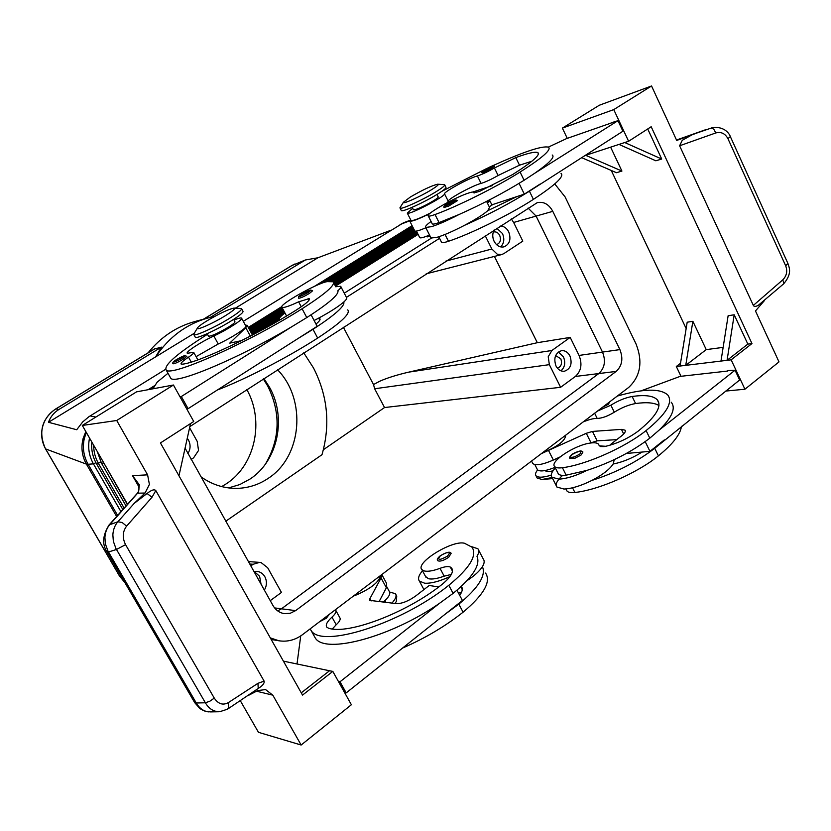 <?xml version="1.0" encoding="UTF-8"?>
<svg xmlns="http://www.w3.org/2000/svg" width="831" height="831" viewBox="0 0 831 831"><rect width="100%" height="100%" fill="white"/><g stroke="black" fill="none" stroke-linecap="round" stroke-linejoin="round"><path stroke-width="1.25" d="M228.598 487.911L239.847 484.546L250.224 478.926C277.959 460.748 286.799 417.848 269.649 387.485L263.894 378.531M482.032 172.869C481.18 172.235 481.938 171.217 484.317 169.825C493.271 165.099 493.801 165.109 494.487 166.366L486.322 171.394L481.99 172.765M444.211 207.573C443.214 206.961 444.055 205.828 446.756 204.166L455.814 199.939L457.528 200.562L448.626 206.13L444.149 207.449M431.06 221.482C426.552 224.734 424.766 226.718 425.701 227.455L431.538 226.655C438.643 224.401 447.816 220.35 459.065 214.502L439.069 222.583C435.309 223.903 433.055 224.36 432.307 223.944L432.099 223.539M430.759 237.469L431.04 238.03L436.94 237.354C444.066 235.173 453.248 231.174 464.477 225.346C475.55 219.467 483.31 214.585 487.755 210.679L489.521 207.345L486.582 201.382M492.232 165.971C523.156 151.928 541.885 145.654 548.429 147.139C551.836 149.528 542.383 157.828 520.092 172.048C496.46 186.996 456.821 206.742 435.018 214.533C431.268 215.894 429.025 216.372 428.287 215.987C424.724 214.814 451.96 198.983 466.399 193.8C470.367 192.335 472.766 191.784 473.577 192.169L473.899 192.875L479.643 191.348L512.779 174.468C532.391 161.993 540.721 154.691 537.782 152.561C535.164 151.481 527.841 153.164 515.812 157.61L494.424 167.987C487.454 171.913 481.783 174.562 477.399 175.954C469.401 177.917 443.806 191.826 444.523 193.82C445.499 196.407 408.977 215.343 407.304 213.131L412.654 208.28M441.406 241.987L441.635 242.444C442.424 242.932 444.699 242.538 448.48 241.281C470.45 234.02 510.016 214.554 533.409 199.367C555.472 184.908 564.675 176.214 561.008 173.284M419.634 237.437L419.79 237.759C420.777 238.248 424.028 237.354 429.544 235.069M413.36 209.682L415.864 209.454C421.057 207.573 426.905 204.686 433.429 200.811C437.023 198.567 438.602 197.238 438.176 196.822L436.981 194.444M609.944 401.643L608.292 404.333L602.309 407.429M570.035 458.577C569.058 457.923 569.702 456.583 571.977 454.536C573.483 452.833 581.461 450.236 581.222 451.046L582.936 451.991L581.056 455.045L574.844 458.297L569.889 458.265M562.639 475.363C556.957 480.495 555.056 484.39 556.936 487.049L563.937 489.033C571.686 488.69 581.014 485.823 591.921 480.422C602.589 474.833 609.674 469.349 613.153 463.989L614.431 463.76C623.79 461.683 633.014 457.777 642.103 452.054L649.946 451.347L645.199 441.645M604.282 446.569L600.533 446.548M555.368 467.978C551.514 472.05 550.382 475.145 551.981 477.254L558.941 479.134C566.669 478.718 575.987 475.81 586.904 470.398L566.171 475.166C562.161 475.654 559.554 475.239 558.359 473.909L557.861 472.922M681.462 426.282C680.516 434.239 672.83 444.097 658.412 455.845C637.232 473.151 598.341 490.082 574.886 492.471C570.855 492.908 568.227 492.44 567.012 491.048L566.493 490.02M555.056 467.365C545.874 471.052 540.015 471.873 537.501 469.816L537.138 469.089M597.551 411.033L610.868 405.206C618.15 400.646 625.244 397.748 632.142 396.501C644.929 394.642 653.301 395.733 657.279 399.784C662.265 406.317 655.908 416.757 638.187 431.123C628.392 438.342 617.589 443.401 605.789 446.289L599.348 445.894L598.517 444.17C597.24 442.819 594.497 442.456 590.28 443.068C574.844 445 549.343 461.714 554.641 466.534C555.825 467.843 558.422 468.227 562.421 467.718C585.741 464.861 624.704 447.68 646.092 430.572C666.223 414.191 673.422 402.297 667.698 394.902C660.136 388.243 643.339 388.628 617.308 396.065M291.702 265.619L305.413 259.978L317.93 257.766L390.497 230.405M210.336 317.369L305.413 259.978M403.502 222.781L243.286 321.327M165.629 369.296L89.01 416.643L82.695 421.93L76.722 429.741L48.468 422.293C50.494 416.798 53.963 412.54 58.876 409.496L161.422 347.129L154.275 349.072M119.487 576.008L124.879 582.604L119.633 576.143L45.632 448.958C41.737 441.999 40.729 434.592 42.61 426.77C44.749 419.011 49.195 413.049 55.937 408.894L55.428 409.112M126.042 505.944L101.517 463.251L97.258 451.513M122.843 509.538L96.427 463.636C92.677 456.957 91.14 449.758 91.836 442.05M395.899 594.581L396.73 596.118L396.335 601.436L394.985 603.483M389.635 592.036L395.431 593.698C396.906 595.775 395.722 598.922 391.868 603.15M234.207 308.124L241.509 308.509C242.288 309.61 238.237 312.923 229.335 318.47C215.177 327.258 195.129 336.378 193.893 334.664L194.225 333.366M224.972 315.946C212.871 323.425 196.043 330.852 197.331 328.183C197.923 326.874 201.206 324.381 207.179 320.714C219.571 313.453 228.473 309.257 233.885 308.114C235.921 308.343 232.95 310.96 224.972 315.946M241.676 308.831L242.932 311.158C243.732 312.269 239.681 315.603 230.8 321.161C216.652 329.959 196.594 339.048 195.337 337.313L195.181 337.012M400.407 207.064L400.095 208.176C401.342 209.682 423.166 199.741 436.088 191.701C442.549 187.692 445.395 185.334 444.627 184.648L438.041 184.233M410.369 197.009L403.399 202.297C402.256 204.675 420.548 196.521 431.476 189.738C437.303 186.113 439.36 184.274 437.636 184.212C431.684 185.656 422.595 189.925 410.369 197.009M401.196 210.326L401.352 210.648C402.609 212.196 424.433 202.265 437.355 194.215C443.806 190.206 446.652 187.837 445.873 187.141L444.793 184.981M430.261 236.482L427.061 236.742M249.716 564.01L253.154 564.259L259.604 562.379L261.142 562.618L267.675 567.75L281.449 592.441L270.252 600.657M189.593 427.726L197.207 441.386L198.536 450.464L193.592 457.839L191.151 459.45M549.353 364.653L560.613 387.298L384.535 407.543L374.646 388.752L549.353 364.653L548.221 356.738L551.877 350.505L408.696 372.143C396.709 374.937 387.007 377.991 379.59 381.304L373.514 384.566L343.38 327.248M277.689 610.889L281.48 608.801L598.798 373.555C604.719 368.04 605.955 360.883 602.506 352.084L536.109 216.081L513.631 222.459L522.813 241.125L503.835 253.611L501.716 254.556L497.312 254.255L491.859 249.02L445.821 261.142M253.974 571.614L256.914 571.396C260.332 571.78 262.98 573.567 264.86 576.745C267.104 581.243 266.928 585.689 264.331 590.093M261.048 584.224L259.604 576.278L254.265 571.551M496.512 244.615L496.824 244.543C500.324 242.901 501.28 239.837 499.691 235.36C498.143 232.618 496.097 231.496 493.552 231.984L493.24 232.088M500.21 226.053C503.804 226.074 506.64 228.006 508.697 231.828C511.304 239.172 509.746 244.179 504.012 246.859C499.909 247.607 496.616 245.758 494.113 241.322C492.295 237.292 492.316 233.501 494.165 229.948M500.709 246.911C504.095 243.317 504.677 238.871 502.475 233.553L496.824 228.234M187.255 438.28L188.46 440.046C190.798 444.72 190.59 449.239 187.858 453.581M185.157 448.345L185.23 447.431M557.372 368.154C561.237 366.731 562.379 363.604 560.79 358.784L555.638 355.575M569.941 355.928C572.528 363.853 570.658 368.964 564.322 371.26C560.821 371.509 558.058 369.764 556.001 366.014C553.404 358.161 555.233 353.04 561.486 350.682C565.049 350.37 567.864 352.115 569.941 355.928M560.977 370.834C564.903 367.25 565.724 362.596 563.449 356.863L558.37 352.001M385.657 599.94L385.075 602.423M353.341 596.128L355.491 595.308C370.595 588.836 378.946 582.24 380.556 575.509M335.288 609.809L335.672 610.162C336.638 611.647 335.412 613.974 331.985 617.121C327.113 621.588 325.368 624.922 326.77 627.145L328.577 628.215C348.044 634.967 406.38 612.977 441.687 584.692C450.714 577.327 454.048 571.821 451.69 568.155L450.319 567.074C448.262 566.16 444.834 566.576 440.025 568.331C433.034 570.907 427.757 571.78 424.184 570.949L421.888 569.64C414.908 562.878 452.293 539.818 464.487 543.256L472.008 547.182C477.503 555.357 469.775 568.051 448.813 585.273C401.041 623.925 321.119 648.845 311.033 630.376L310.067 628.932M425.472 576.371L428.308 578.688C431.891 579.55 437.179 578.708 444.17 576.153L451.316 574.46M478.625 550.132L483.278 559.045C484.702 560.832 484.411 563.376 482.416 566.659C479.56 571.115 474.459 575.758 467.115 580.599M471.489 546.611L477.908 548.772C479.31 550.517 478.999 553.02 476.973 556.271C480.713 564.851 472.756 577.223 453.113 593.376L439.412 603.389L340.014 681.773L338.404 681.441M449.935 576.589C439.537 581.357 431.123 583.57 424.683 583.217L419.385 581.087C417.65 578.719 418.689 575.281 422.48 570.762M437.802 560.717C436.639 559.845 437.438 558.224 440.181 555.856C446.631 552.096 450.277 551.265 451.119 553.363L448.709 557.248C443.702 560.593 440.066 561.746 437.802 560.717L437.646 560.406M329.305 614.348L326.282 618.264L319.603 621.702M208.415 336.036L208.519 336.212C211.531 336.181 218.086 333.21 228.172 327.31C233.116 324.215 235.36 322.345 234.924 321.69L233.667 319.353M207.459 334.291C177.47 353.289 163.697 365.183 166.148 369.972C170.095 377.534 248.76 342.663 302.1 308.758C325.544 293.748 335.849 284.753 333.002 281.771L327.248 281.626C317.151 283.007 277.471 305.507 281.958 307.345L283.683 307.46C286.674 306.961 291.66 305.081 298.63 301.819L309.194 298.62C310.358 299.991 305.901 303.897 295.826 310.327C256.499 335.225 198.058 362.773 182.467 364.165L181.127 364.04C180.483 363.189 182.945 360.893 188.533 357.153C192.449 354.515 194.184 352.915 193.716 352.354L187.318 353.258C185.105 352.199 201.144 341.79 213.847 335.984C227.32 329.814 243.971 319 241.541 318.076C240.772 317.65 238.268 318.304 234.03 320.028M196.085 356.655L218.221 343.992C231.693 337.864 248.292 326.999 245.81 325.991L241.686 318.356M286.196 315.302L286.799 315.853M280.213 319.748L279.476 319.509C278.53 318.637 280.348 316.455 284.95 312.955M335.61 286.726L340.658 286.3C341.479 286.913 340.565 288.378 337.895 290.715C339.11 294.496 328.733 303.45 306.784 317.577L302.1 308.758M298.63 298.246C299.212 296.158 296.47 298.069 301.788 294.226L310.69 290.04L312.612 290.808L309.361 293.457C303.98 296.615 300.406 298.204 298.63 298.246L298.568 298.132M173.077 363.801C172.09 362.929 173.284 361.495 176.681 359.48L184.918 355.543L186.861 356.374L183.111 359.283C177.938 362.316 174.593 363.833 173.077 363.801L173.025 363.708M248.729 695.246L257.735 690.592L265.556 689.553L272.807 695.163L301.144 745.023L351.378 704.75L332.815 671.406L302.536 695.09L160.445 442.944L193.737 421.494L173.44 385.013L116.714 420.496L147.596 474.844L149.403 484.421L145.061 493.022L134.165 503.409L147.077 493.479C151.398 490.01 154.306 489.044 155.812 490.57L264.123 681.129C264.601 683.269 262.638 685.71 258.233 688.463L227.839 708.957M194.568 702.424L196.272 702.995L107.957 551.067L105.381 543.921L104.903 537.449C105.225 532.266 106.898 527.945 109.9 524.475L138.58 492.087L139.317 484.805L132.513 475.633L137.52 482.863M134.165 503.409L117.867 521.775C114.855 525.265 113.193 529.607 112.86 534.821L113.359 541.345L115.945 548.533L205.371 702.777L209.817 701.239L214.273 698.113L125.574 544.669L116.475 549.478L108.487 552.002L106.97 551.805M145.061 493.022L137.78 493.199L136.731 493.957M194.672 702.6L107.054 551.94C101.922 544.295 102.608 535.299 109.11 524.953L108.799 525.306M210.461 711.907L205.839 711.305C201.923 709.986 198.734 707.223 196.272 702.995L205.371 702.777C207.854 707.036 211.053 709.819 214.969 711.139L220.485 711.668M125.574 544.669C122.178 537.792 122.521 531.611 126.603 526.137L151.98 497.281L147.077 493.479M258.233 688.463L257.942 683.321L228.307 702.652C222.926 705.529 218.241 704.013 214.273 698.113M705.623 129.719L676.507 140.013L711.99 127.808L711.222 128.057L713.767 129.148L715.782 132.95C721.069 131.558 725.12 133.459 727.935 138.663L785.679 265.785L787.881 263.385L730.397 136.71M785.679 265.785C787.695 271.186 786.708 275.892 782.729 279.891L783.913 283.059L783.415 284.036L758.329 305.289C755.711 306.722 754.049 306.764 753.343 305.413L679.613 145.778L682.261 140.304L691.974 134.861L676.704 140.439L651.546 85.977L599.286 105.257L562.379 128.119L613.756 109.609L651.546 85.977M730.324 136.564L727.935 138.663M303.741 352.822L313.505 367.956C327.694 395.816 330.53 424.724 321.992 454.702L225.752 521.224M277.523 369.733C306.712 399.431 302.224 456.312 268.444 478.199C259.054 484.577 248.739 487.963 237.489 488.358C224.36 488.628 212.134 484.743 200.822 476.724M221.721 486.592L226.541 483.642C255.335 464.882 264.549 420.766 246.817 389.552M265.494 463.999C280.14 438.82 280.909 412.872 267.779 386.145L263.313 378.905M189.842 426.604L537.231 202.66C543.671 201.341 548.855 204.229 552.792 211.344L536.109 216.081L528.09 208.062M490.03 201.112L487.298 202.837M431.351 238.165L344.252 293.177M552.792 211.344L619.895 349.602C623.385 358.545 622.149 365.817 616.176 371.415L295.618 610.629L290.258 613.268L284.462 613.652C279.538 612.873 275.695 610.141 272.942 605.477L185.074 448.138M554.755 183.942L565.09 196.916L636.058 343.992C642.965 361.714 640.524 376.183 628.755 387.381L302.474 634.687C295.213 640.036 287.349 642.072 278.873 640.774L270.283 637.865M346.434 297.342L439.547 238.32M489.262 206.805L492.928 204.478M560.613 387.298L575.374 376.453C581.233 371.052 582.458 364.04 579.051 355.429L570.191 337.407L551.877 350.505M384.535 407.543L323.394 449.706M194.288 333.252L155.636 356.863C169.025 336.991 186.456 324.038 207.927 317.993L194.62 321.607C176.286 326.708 160.778 337.116 148.095 352.832M48.468 422.293L155.636 356.863L161.422 347.129M207.927 317.993L214.575 316.466M374.646 388.752L373.514 384.566M264.123 681.129L257.942 683.321M151.98 497.281L155.812 490.57M138.58 492.087L137.531 492.98M725.743 391.069L744.929 389.22L779 361.901L755.472 310.96L764.613 300.375M116.714 420.496L82.311 425.451L136.585 391.837L173.44 385.013M301.144 745.023L258.462 732.319L240.336 700.751M127.548 504.261L82.311 425.451M610.629 147.16L621.92 171.061L585.678 155.324L618.991 144.417L655.846 160.799L661.705 159.033L624.746 142.537L628.61 141.27L651.182 126.728L751.962 343.556L731.145 359.833L685.741 365.349L692.867 321.306L706.236 349.612L723.136 347.379M618.991 144.417L624.746 142.537M584.629 155.667L585.678 155.324M581.565 157.62L616.467 172.713L621.92 171.061M647.713 128.961L661.705 159.033M686.157 328.546L611.273 170.469M706.236 349.612L685.741 365.349L680.07 366.035L687.185 322.199L692.867 321.306M720.986 361.07L728.122 315.749L734.199 314.783L747.848 344.107L751.962 343.556M734.199 314.783L727.063 360.332L747.848 344.107M680.07 366.035L676.32 366.492L680.516 363.282M567.272 138.362L562.379 128.119M681.005 376.298L676.32 366.492M628.61 141.27L613.756 109.609M611.149 123.05L566.441 138.652L548.356 147.108M744.929 389.22L731.145 359.833M727.8 371.031L680.111 376.391L641.085 390.85M591.921 480.422C615.854 472.735 636.785 462.026 654.724 448.283L739.652 380.006L735.061 370.211L727.592 370.584M533.409 199.367L529.42 191.192L622.918 131.236L617.963 120.682L611.055 122.874M178.956 475.799L190.517 423.561M283.402 661.144L329.533 670.762L301.258 692.836M329.533 670.762L332.815 671.406M170.085 377.035L170.771 378.261C175.029 385.023 238.777 358.431 291.795 326.728L181.335 396.522L179.963 396.751M152.946 388.804L157.163 382.167L167.987 373.264M456.977 590.218L462.41 600.481L346.195 692.888L344.574 692.535M311.095 314.814L317.182 326.303L188.097 408.675L186.715 408.873M245.384 325.201L247.129 325.274L245.779 327.694L229.751 343.12L241.53 340.637M181.335 396.522L188.097 408.675M298.08 338.497L313.007 329.305C334.862 315.084 345.125 305.974 343.805 301.985C338.446 306.608 329.917 312.072 318.231 318.356L319.779 318.626C320.693 319.384 319.436 321.202 316.009 324.08M318.231 318.356L314.108 320.496M340.959 286.872L346.485 297.446C347.327 298.1 346.434 299.607 343.805 301.985M291.795 326.728L306.784 317.577M347.722 309.859C350.859 313.412 340.835 322.823 317.66 338.072C287.786 357.382 245.737 379.123 217.348 390.009M381.803 574.553L386.612 583.455L386.373 587.756L379.009 601.779M313.64 635.081L315.281 638.021C324.973 654.475 390.58 637.335 439.412 603.389M297.01 663.979L300.739 635.912M381.793 574.574L381.076 577.95L369.909 598.642L369.795 600.387L396.48 603.649C402.152 603.649 408.634 601.042 415.926 595.817L429.222 585.481L438.737 586.956M346.195 692.888L340.014 681.773M332.307 628.953L336.202 624.756C339.609 621.588 340.824 619.251 339.837 617.734L335.932 610.629M445.177 614.182L458.826 604.137C478.386 587.912 486.249 575.416 482.416 566.659M461.288 586.406L461.423 586.561C462.992 588.597 462.41 591.527 459.699 595.37M402.599 648.045C425.14 638.218 445.302 626.273 463.096 612.187C483.819 594.767 491.308 581.721 485.574 573.078M458.452 593.002L461.33 592.7M383.153 602.215C388.731 597.396 390.778 593.801 389.292 591.454L386.799 586.831M513.631 222.459L511.325 218.875M485.231 235.713L491.859 249.02M253.154 564.259L250.796 565.942M570.191 337.407L537.325 342.694L408.696 372.143M537.325 342.694L494.403 256.415M537.636 469.951C535.538 472.507 534.998 474.449 536.026 475.789C538.124 477.835 543.194 477.617 551.254 475.124M545.52 470.834L545.52 470.834C546.569 471.883 549.073 471.852 553.041 470.751M536.743 477.181L537.19 478.064L542.041 479.487L552.127 477.534M542.041 479.487L552.667 478.594M151.284 389.116L153.714 387.599M248.853 328.453L282.166 307.74M321.026 283.568L412.591 226.634M89.54 438.062C87.639 447.171 88.938 455.772 93.425 463.864L120.942 511.657M412.103 225.679L314.315 286.425M281.823 306.618L248.303 327.435M155.189 385.293L148.063 389.708M249.778 330.167L283.07 309.433M327.892 281.522L413.423 228.265M93.664 445.239C93.674 451.773 95.264 457.86 98.453 463.48L124.11 508.105M412.924 227.279L324.339 282.395M282.519 308.415L249.217 329.128M250.723 331.912L283.984 311.158M331.787 281.356L414.264 229.927M101.538 458.961L127.34 504.49M413.755 228.92L329.678 281.314M283.433 310.119L250.152 330.852M251.679 333.688L284.929 312.923M333.584 282.54L415.853 231.163M414.607 230.603L332.795 281.647M284.368 311.864L251.097 332.618M258.566 331.829L279.206 318.917M334.384 284.399L417.183 232.607M416.653 231.569L333.823 283.329M280.826 316.445L252.073 334.415M417.536 233.314L334.758 285.116M279.569 319.665L271.249 324.869M335.34 286.217L418.076 234.373M317.93 257.766L235.381 308.166M122.095 577.815L119.477 576.008L45.518 448.885L86.414 464.124C81.937 456.063 80.846 447.494 83.131 438.425L85.811 431.549M671.209 402.204C676.06 408.094 672.134 417.307 659.43 429.856L649.8 438.176C631.799 451.867 610.827 462.607 586.904 470.398M565.599 435.247L565.651 435.953C564.529 441.396 556.791 447.026 542.414 452.822M658.962 405.507C654.309 402.661 646.508 402.007 635.58 403.544C628.662 404.759 621.578 407.647 614.306 412.197C607.71 416.217 602.008 418.294 597.188 418.429C593.677 418.325 589.002 419.499 583.154 421.951M664.312 439.921L649.946 451.347M613.153 463.989L614.286 459.626M626.356 453.456L642.103 452.054M590.052 443.1L597.146 440.846L616.758 439.63M532.442 462.805L532.837 463.573C535.839 465.838 542.674 464.664 553.353 460.042L560.042 456.957M541.334 453.643L586.291 433.294L592.482 431.424L621.432 429.378L625.016 430.157C625.92 431.414 624.756 433.325 621.536 435.911L610.328 444.637L612.582 444.408M659.43 429.856L735.061 370.211M540.15 184.046L524.33 194.142L517.007 196.552L487.755 210.679M529.42 191.192C509.787 203.502 488.14 214.886 464.477 225.346M486.717 201.653L489.833 200.728M441.739 191.369L485.823 168.953M552.21 155.002C555.233 156.903 549.447 162.959 534.873 173.17L524.091 180.265C504.386 192.512 482.718 203.927 459.065 214.502M531.892 161.224L519.5 165.182L498.112 175.507C491.163 179.434 485.481 182.072 481.087 183.412C473.057 185.282 447.483 199.18 448.252 201.268L447.234 202.66M430.333 213.068C419.676 218.418 413.246 220.911 411.065 220.537L410.909 220.246M489.438 199.918L491.869 204.831L517.007 196.552M414.659 230.717L414.825 231.039C415.926 231.537 419.603 230.457 425.867 227.787M410.587 219.602L409.828 221.191C411.968 221.617 418.44 219.155 429.243 213.806L429.762 213.546M534.873 173.17L617.963 120.682M519.074 183.371L524.33 194.142M472.787 192.044L492.575 185.542M484.39 169.794C491.817 165.816 494.081 165.037 491.173 167.446L486.145 170.116C482.063 171.861 481.471 171.757 484.39 169.794M446.829 204.135C454.827 199.856 457.175 199.097 453.851 201.86L448.449 204.727C444.149 206.524 443.609 206.327 446.829 204.135M448.48 241.281L445.042 234.456M579.83 454.09L574.605 456.821C570.159 457.933 569.349 457.154 572.175 454.484C579.872 450.371 582.427 450.246 579.83 454.09M572.528 487.787L574.886 492.471M599.037 445.25L599.369 445.925M203.74 319.125L292.325 265.318L301.84 261.713M400.033 224.515L409.673 220.859M45.466 448.792L45.518 448.885C38.226 432.452 41.571 419.167 55.573 409.029L154.452 348.968M117.597 515.417L88.107 464.269L93.425 463.864L95.908 462.701M116.631 516.498L86.414 464.124L88.107 464.269C83.609 456.157 82.342 447.556 84.315 438.446L86.31 432.442M95.835 417.079L90.143 415.916M58.876 409.496L55.937 408.894L155.065 348.688M355.18 594.736L355.491 595.308M440.368 555.814C436.898 560.416 439.277 560.541 447.473 556.178L449.623 553.145C448.034 551.929 444.949 552.823 440.368 555.814M218.221 343.992L213.847 335.984M310.898 290.279C309.786 290.04 306.764 291.349 301.861 294.205C297.529 297.623 299.638 297.062 308.166 292.502L310.898 290.279M185.157 355.855C184.534 355.367 181.719 356.572 176.733 359.47C171.788 363.199 173.554 362.804 181.999 358.296L185.157 355.855M126.603 526.137L122.157 522.502L117.867 521.775L109.11 524.943L136.97 493.687M147.596 474.844L132.513 475.633L138.787 486.623M705.716 129.688L691.974 134.861M256.54 691.205L272.807 695.163M227.351 709.269L228.795 707.461L228.307 702.652M295.618 610.629L281.48 608.801M616.176 371.415L598.798 373.555M619.895 349.602L579.051 355.429M281.47 608.801L274.594 607.918M598.798 373.566L575.374 376.453M782.729 279.891L753.343 305.413M679.613 145.778L715.782 132.95M245.779 327.694L250.349 336.15M230.312 342.123L230.831 343.078M301.248 306.764L298.63 301.819M309.122 300.053L308.249 298.391M191.244 362.077L188.533 357.153M317.66 338.072L313.007 329.305M319.769 320.184L318.792 318.335M371.166 600.938L369.909 598.642M386.373 587.756L381.076 577.95M458.826 604.137L463.096 612.187M460.79 586.873L462.265 589.667M448.813 585.273L453.113 593.376M440.025 568.331L444.17 576.153M450.319 567.074L452.48 571.146M331.985 617.121L336.202 624.756M100.987 462.296L96.427 463.636M103.833 462.96L101.517 463.251M646.092 430.572L649.8 438.176M565.381 435.413L565.651 435.953M594.632 413.246L597.188 418.429M610.868 405.206L614.306 412.197M632.142 396.501L635.58 403.544M562.421 467.718L566.171 475.166M654.724 448.283L658.412 455.845M553.353 460.042L548.657 450.734M623.697 433.979L621.432 429.378M597.146 440.846L592.482 431.424M590.955 442.684L586.291 433.294M489.656 200.77L489.282 199.991M524.091 180.265L520.092 172.048M448.252 201.268L444.523 193.82M481.087 183.412L477.399 175.954M498.112 175.507L494.424 167.987M519.5 165.182L515.812 157.61M439.069 222.583L435.018 214.533M473.649 191.732L474.252 192.948M441.635 242.444L438.778 236.783M419.79 237.759L416.414 231.091M413.464 209.869L412.166 207.314M556.936 487.049L551.981 477.254M565.932 488.919L567.012 491.048M534.852 464.581L537.501 469.816M599.026 445.198L599.4 445.956M203.46 319.208L291.816 265.546M403.305 222.864L409.912 220.36M197.331 328.183L193.758 334.145M195.337 337.313L193.893 334.664M403.399 202.297L399.95 207.792M401.352 210.648L400.095 208.176M427.176 236.96L426.77 236.181M248.355 561.579L259.604 562.379M426.158 273.835L501.716 254.556M421.888 569.64L425.991 577.337M208.519 336.212L207.148 333.709M286.415 315.697L281.958 307.345M136.409 480.91L137.51 482.832M210.513 711.897L218.615 711.762M278.873 640.774L271.176 639.455M783.643 283.828C793.314 272.568 788.349 266.138 787.975 263.614M730.335 136.575C729.95 135.079 725.297 125.647 712.001 127.808M227.424 709.217L219.654 711.741M194.693 702.631L199.793 708.448C203.138 710.682 206.213 711.824 209.028 711.897M136.377 480.858C139.234 486.062 139.691 489.989 137.769 492.648L137.011 493.645M247.295 325.575L252.427 335.07M197.861 359.885L193.82 352.541M170.771 378.261L166.148 369.972M319.779 318.626L320.08 319.197M423.935 589.595L419.385 581.087M461.423 586.561L462.109 587.87M451.69 568.155L452.355 569.412M311.033 630.376L315.281 638.021M536.026 475.789L537.19 478.064M291.878 265.505L294.828 264.019M658.9 403.139L657.279 399.784M554.641 466.534L558.359 473.909M532.837 463.573L531.56 461.06M625.016 430.157L625.317 430.749M411.065 220.537L407.304 213.131M538.436 153.912L537.782 152.561M432.307 223.944L428.287 215.987M425.701 227.455L431.04 238.03M409.828 221.191L414.825 231.039"/></g></svg>
